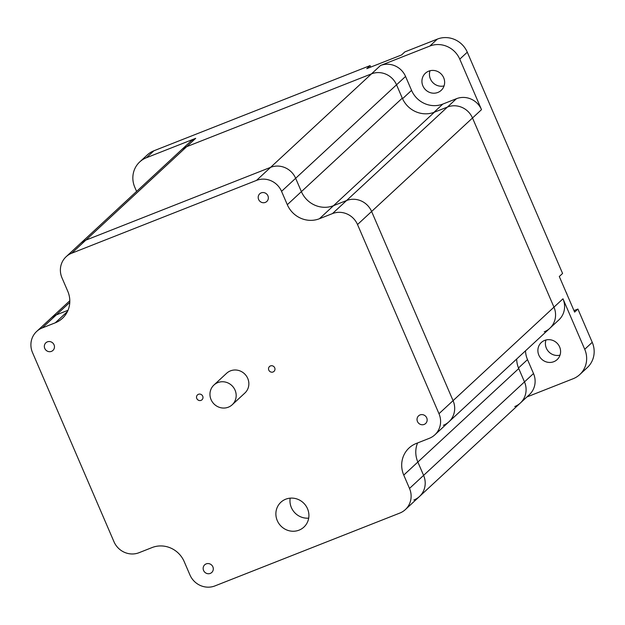 <?xml version="1.0" encoding="UTF-8"?>
<svg xmlns="http://www.w3.org/2000/svg" width="625" height="625" viewBox="0 0 625 625"><rect width="100%" height="100%" fill="white"/><g stroke="black" fill="none" stroke-linecap="round" stroke-linejoin="round"><path stroke-width="0.94" d="M525.508 350.828A24.352 23.211 -132.8 0 0 527.508 359.609L533.508 373.539A19.484 18.57 47.2 0 1 529.359 394.68L520.344 403.039A19.484 18.57 -132.8 0 0 524.484 381.898A19.484 18.57 47.2 0 1 520.344 403.039A19.484 18.57 47.2 0 1 514.766 406.539M526.914 396.953L573.102 378.75A23.297 22.203 47.2 0 0 579.773 374.562L587.289 367.602A23.297 22.203 -132.8 0 0 592.234 342.32L577.914 309.055L574.625 312.102L559.297 276.508L562.586 273.461L467.289 52.188A23.297 22.203 -132.8 0 0 437.344 39.102L404.844 51.906L401.555 54.953L366.781 68.656L370.07 65.609L370.719 67.109M533.508 373.539L524.484 381.898L518.492 367.969L527.508 359.609M443.352 425.289A19.484 18.57 47.2 0 0 448.93 421.789A19.484 18.57 -132.8 0 0 453.07 400.648A19.484 18.57 47.2 0 1 448.93 421.789L549.82 328.297A19.484 18.57 -132.8 0 0 553.961 307.156A19.484 18.57 47.2 0 1 549.82 328.297A19.484 18.57 47.2 0 1 544.242 331.805M592.234 342.32L584.727 349.289L562.984 298.805L553.961 307.156L472.5 117.992A19.484 18.57 -132.8 0 0 447.445 107.047A19.484 18.57 47.2 0 1 472.5 117.992L481.516 109.641L459.773 59.156L467.289 52.188M437.344 39.102L429.828 46.07L380.508 65.5A19.484 18.57 47.2 0 1 405.555 76.445L411.555 90.375A24.352 23.211 -132.8 0 0 442.859 104.055L456.469 98.695L447.445 107.047L433.844 112.406M411.555 90.375L402.539 98.719L396.539 84.805A19.484 18.57 -132.8 0 0 371.492 73.859A19.484 18.57 47.2 0 1 396.539 84.805L405.555 76.445M380.508 65.5L371.492 73.859L186.695 146.672A19.484 18.57 -132.8 0 0 181.117 150.172A19.484 18.57 47.2 0 1 186.695 146.672L195.711 138.312A19.484 18.57 47.2 0 0 190.133 141.812L80.227 243.656A19.484 18.57 47.2 0 1 85.805 240.156A19.484 18.57 -132.8 0 0 80.227 243.656L66.133 256.719A19.484 18.57 47.2 0 1 71.711 253.211L256.508 180.398A19.484 18.57 47.2 0 1 281.555 191.344L287.305 204.695A24.992 23.82 -132.8 0 0 319.43 218.727L332.469 213.594A19.484 18.57 47.2 0 1 357.516 224.539L438.984 413.703A19.484 18.57 47.2 0 1 434.844 434.844A19.484 18.57 47.2 0 1 429.266 438.344L416.227 443.484A24.992 23.82 -132.8 0 0 409.07 447.977A24.992 23.82 -132.8 0 0 403.758 475.094L409.508 488.438A19.484 18.57 47.2 0 1 405.367 509.578A19.484 18.57 47.2 0 1 399.781 513.086L214.984 585.898A19.484 18.57 47.2 0 1 189.938 574.953L184.195 561.602A24.992 23.82 -132.8 0 0 152.07 547.562L139.031 552.703A19.484 18.57 47.2 0 1 113.984 541.758L32.516 352.594A19.484 18.57 47.2 0 1 36.656 331.453A19.484 18.57 47.2 0 1 42.234 327.945L55.273 322.812A24.992 23.82 -132.8 0 0 62.43 318.32A24.992 23.82 -132.8 0 0 67.742 291.203L61.992 277.859A19.484 18.57 47.2 0 1 66.133 256.719M562.984 298.805A19.484 18.57 47.2 0 1 558.844 319.945L549.82 328.297M456.469 98.695A19.484 18.57 47.2 0 1 481.516 109.641M584.727 349.289A23.297 22.203 47.2 0 1 579.773 374.562M538.844 355.148A11.648 11.102 -132.8 0 0 557.156 359.594A11.648 11.102 -132.8 0 0 557.383 343.508A11.648 11.102 -132.8 0 0 541.32 342.508A11.648 11.102 -132.8 0 0 538.844 355.148M429.828 46.07A23.297 22.203 47.2 0 1 459.773 59.156M437.867 92.445A11.648 11.102 -132.8 0 0 441.203 90.352A11.648 11.102 -132.8 0 0 441.43 74.266A11.648 11.102 -132.8 0 0 425.367 73.266A11.648 11.102 -132.8 0 0 422.891 85.906A11.648 11.102 -132.8 0 0 437.867 92.445M136.594 191.43L134.773 187.211A23.297 22.203 47.2 0 1 139.727 161.93A23.297 22.203 47.2 0 1 146.398 157.742L195.711 138.312M573.977 310.602L577.914 309.055M370.07 65.609L153.906 150.781A23.297 22.203 -132.8 0 0 147.242 154.969L139.727 161.93M545.969 339.992A11.648 11.102 -132.8 0 0 546.359 348.18A11.648 11.102 -132.8 0 0 560.016 355.148M430.016 70.75A11.648 11.102 -132.8 0 0 430.406 78.938A11.648 11.102 -132.8 0 0 444.062 85.906M290.18 498.156A16.945 16.148 -132.8 0 0 308.695 518.133M299.055 530.148A16.945 16.148 47.2 0 1 278.695 523.273A16.945 16.148 47.2 0 1 280.875 502.25A16.945 16.148 47.2 0 1 304.234 503.695A16.945 16.148 47.2 0 1 303.906 527.102A16.945 16.148 47.2 0 1 299.055 530.148M258.625 199.477A5.211 4.961 47.2 0 1 266.914 194.273A5.211 4.961 47.2 0 1 266.812 201.461A5.211 4.961 47.2 0 1 258.625 199.477M420.055 414.922A5.211 4.961 47.2 0 1 425.641 423.492A5.211 4.961 47.2 0 1 418.461 423.047A5.211 4.961 47.2 0 1 420.055 414.922M212.867 566.82A5.211 4.961 47.2 0 1 204.586 572.023A5.211 4.961 47.2 0 1 204.688 564.828A5.211 4.961 47.2 0 1 212.867 566.82M51.438 351.375A5.211 4.961 47.2 0 1 45.852 342.805A5.211 4.961 47.2 0 1 53.031 343.25A5.211 4.961 47.2 0 1 51.438 351.375M198.445 394.297A3.32 3.164 47.2 0 1 202.008 399.766A3.32 3.164 47.2 0 1 197.43 399.484A3.32 3.164 47.2 0 1 198.445 394.297M273.047 371.992A3.32 3.164 47.2 0 1 269.492 366.531A3.32 3.164 47.2 0 1 274.062 366.812A3.32 3.164 47.2 0 1 273.047 371.992M518.742 368.547L524.484 381.898L423.594 475.383A19.484 18.57 47.2 0 1 419.453 496.523A19.484 18.57 -132.8 0 0 423.594 475.383L417.852 462.039A24.992 23.82 47.2 0 1 417.578 442.953A24.992 23.82 -132.8 0 0 417.852 462.039L518.742 368.547A24.992 23.82 47.2 0 1 516.672 359.016M438.984 413.703L453.07 400.648L371.609 211.484L472.5 117.992L553.961 307.156L453.07 400.648L371.609 211.484A19.484 18.57 -132.8 0 0 346.555 200.539L333.523 205.672A24.992 23.82 47.2 0 1 301.398 191.633L295.648 178.289A19.484 18.57 -132.8 0 0 270.602 167.344L85.805 240.156L186.695 146.672L371.492 73.859L270.602 167.344A19.484 18.57 47.2 0 1 295.648 178.289L396.539 84.805L402.281 98.148L301.398 191.633A24.992 23.82 -132.8 0 0 333.523 205.672L434.414 112.188A24.992 23.82 47.2 0 1 402.281 98.148M42.234 327.945L56.328 314.891L68.008 310.289L56.328 314.891A19.484 18.57 -132.8 0 0 50.75 318.398A19.484 18.57 47.2 0 1 56.328 314.891L69.773 302.43M211.984 387.344A13.445 12.82 47.2 0 1 213.93 385.031A13.445 12.82 47.2 0 1 232.469 386.188A13.445 12.82 47.2 0 1 232.203 404.766A13.445 12.82 47.2 0 1 214.805 404.711A13.445 12.82 47.2 0 1 211.984 387.344M213.93 385.031L226.609 373.281A13.445 12.82 47.2 0 1 245.148 374.438A13.445 12.82 47.2 0 1 244.891 393.016L232.203 404.766M434.414 112.188L447.445 107.047L346.555 200.539A19.484 18.57 47.2 0 1 371.609 211.484L357.516 224.539M332.469 213.594L346.555 200.539L333.523 205.672L319.43 218.727M287.305 204.695L301.398 191.633L295.648 178.289L281.555 191.344M256.508 180.398L270.602 167.344L85.805 240.156L71.711 253.211M405.367 509.578L419.453 496.523A19.484 18.57 47.2 0 1 413.875 500.023M409.508 488.438L423.594 475.383L417.852 462.039L403.758 475.094M567.234 294.945A16.203 15.445 -132.8 0 0 566.664 293.422A16.203 15.445 -132.8 0 0 565.945 291.953M433.859 112.398L442.859 104.055M146.398 157.742L153.906 150.781M67.453 311.523L55.273 322.812M448.93 421.789L434.844 434.844M69.805 300.734L36.656 331.453M419.453 496.523L520.344 403.039"/></g></svg>
